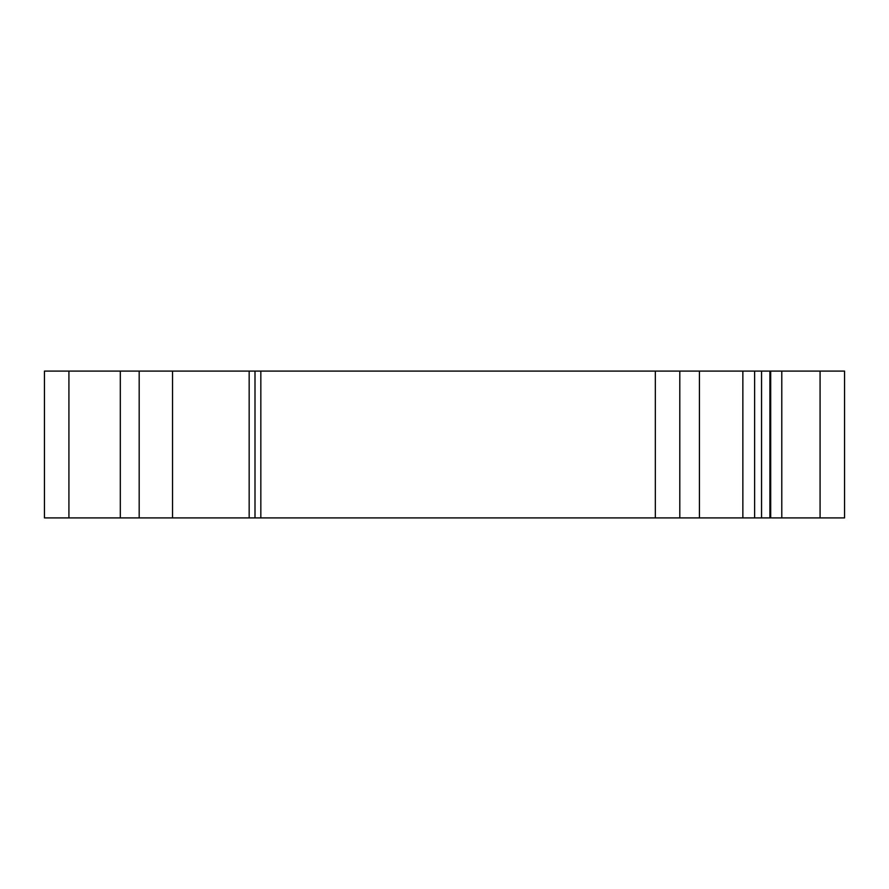 <?xml version="1.0" encoding="UTF-8"?>
<svg xmlns="http://www.w3.org/2000/svg" width="889" height="889" viewBox="0 0 889 889"><rect width="100%" height="100%" fill="white"/><g stroke="black" fill="none" stroke-linecap="round" stroke-linejoin="round"><path stroke-width="1.33" d="M771.53 517.909L844.55 517.909L844.55 371.091L663.15 371.091M699.421 371.091L699.421 517.909L770.352 517.909L770.352 371.091L771.53 371.091L770.352 371.091M699.421 517.909L663.15 517.909M465.303 371.091L440.833 371.091M260.833 517.909L679.796 517.909L679.796 371.091L260.833 371.091L260.833 517.909L249.164 517.909L249.164 371.091L260.833 371.091L172.544 371.091L172.544 517.909L44.45 517.909L44.45 371.091L120.315 371.091L120.315 517.909M172.544 371.091L120.315 371.091M100.257 371.091L78.176 371.091M639.235 371.091L640.669 371.091M172.544 517.909L249.164 517.909M754.628 517.909L754.628 371.091M655.326 517.909L655.326 371.091M254.999 371.091L254.999 517.909M139.184 371.091L139.184 517.909M68.92 517.909L68.92 371.091M770.696 371.091L770.696 517.909M761.551 517.909L761.551 371.091M820.08 371.091L820.08 517.909M781.787 371.091L781.787 517.909M769.896 517.909L769.896 371.091M742.86 517.909L742.86 371.091"/></g></svg>
